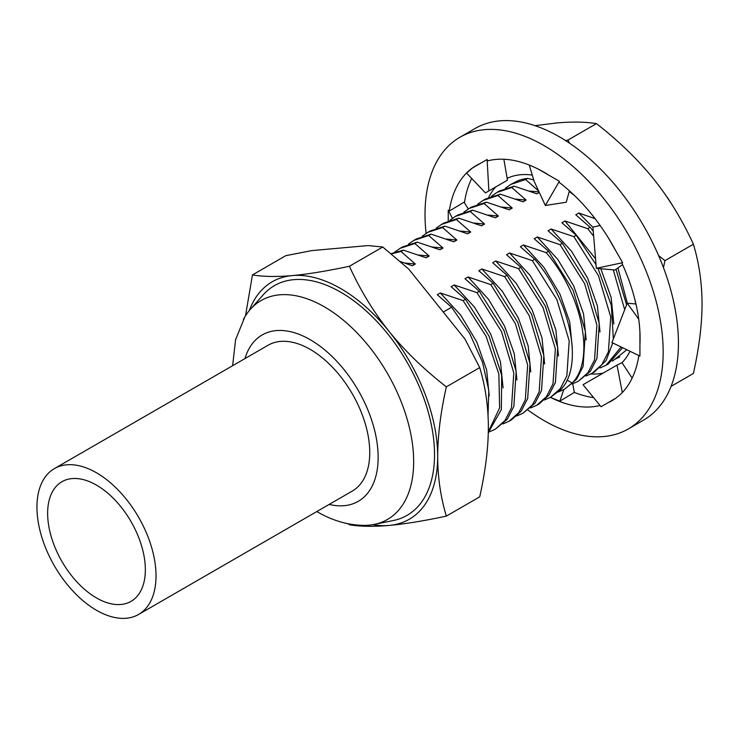 <?xml version="1.0" encoding="UTF-8"?>
<svg xmlns="http://www.w3.org/2000/svg" width="739" height="739" viewBox="0 0 739 739"><rect width="100%" height="100%" fill="white"/><g stroke="black" fill="none" stroke-linecap="round" stroke-linejoin="round"><path stroke-width="1.11" d="M665.239 194.514A88.957 51.361 60 0 1 673.053 206.366M595.107 218.679L578.822 213.008L575.773 214.772L590.091 227.289L587.727 228.656L564.975 220.998L561.926 222.762L576.244 235.288L573.88 236.656L551.128 228.998L548.07 230.762L562.397 243.279L560.023 244.646L537.281 236.988L534.223 238.752L548.55 251.278L546.176 252.646L523.434 244.988L520.376 246.752L534.703 259.269L532.329 260.636L509.577 252.987L506.529 254.743L520.847 267.269L518.482 268.636L495.73 260.978L492.682 262.742L507 275.259L504.635 276.626L481.883 268.978L478.835 270.733L493.153 283.259L490.788 284.626L468.036 276.968L464.979 278.732L479.306 291.249L476.941 292.616L454.189 284.968L451.132 286.732L465.459 299.249L463.085 300.616L440.342 292.958L437.285 294.722L451.612 307.248L443.271 312.052M400.298 261.504L412.27 265.781L415.318 264.017L401 251.5L391.328 253.902M391.06 253.68L403.365 250.133L401 251.5M403.365 250.133L426.117 257.791L429.174 256.027L414.847 243.501L400.03 248.369L394.58 252.202M400.03 248.369L402.395 247.002L417.212 242.133L414.847 243.501M417.212 242.133L439.964 249.791L443.021 248.027L428.694 235.51L413.877 240.378L408.436 244.203M413.877 240.378L416.242 239.011L431.068 234.143L428.694 235.51M431.068 234.143L453.811 241.801L456.868 240.036L442.541 227.51L427.724 232.379L422.283 236.212M427.724 232.379L430.089 231.011L444.915 226.143L442.541 227.51M444.915 226.143L467.658 233.801L470.715 232.037L456.388 219.52L441.571 224.388L436.13 228.212M441.571 224.388L443.936 223.021L458.762 218.153L456.388 219.52M458.762 218.153L481.514 225.811L484.562 224.046L470.244 211.52L455.418 216.388L449.977 220.222M455.418 216.388L457.792 215.021L472.609 210.153L470.244 211.52M472.609 210.153L495.361 217.811L498.409 216.047L484.091 203.53L469.274 208.398L463.824 212.222M469.265 208.398L471.639 207.031L486.456 202.163L484.091 203.53M486.456 202.163L509.208 209.811L512.266 208.056L497.938 195.53L483.121 200.398L477.671 204.232M483.121 200.398L485.486 199.031L500.303 194.163L497.938 195.53M500.303 194.163L523.055 201.821L526.113 200.057L511.785 187.54L496.968 192.408L491.527 196.232M496.968 192.408L499.333 191.041L514.159 186.173L511.785 187.54M514.159 186.173L536.902 193.821L539.304 192.445M538.666 191.068L525.632 179.54L510.815 184.408L505.374 188.242M533.734 179.928L527.637 178.385L525.632 179.54M671.086 386.358L693.394 373.472C699.103 347.967 701.985 324.754 702.05 303.849C701.967 282.889 699.076 263.01 693.394 244.221C682.439 220.204 669.164 198.44 653.581 178.93C637.739 159.375 618.691 140.937 596.456 123.625C585.5 121.824 572.226 121.602 556.643 122.96L535.027 125.658M596.456 123.625L568.014 140.05L569.464 143.135M693.394 244.221L664.952 260.645L663.465 267.675M658.551 255.509L664.952 260.645M565.547 140.567L568.014 140.05M628.289 428.953A168.4 97.225 60 0 0 663.16 351.866A168.4 97.225 -120 0 0 589.657 182.394A168.4 97.225 -120 0 0 459.889 137.278L475.159 128.466A168.4 97.225 -120 0 1 604.927 173.582A168.4 97.225 -120 0 1 678.43 343.044A168.4 97.225 60 0 1 643.549 420.14L628.289 428.953A168.4 97.225 60 0 1 528.043 410.09M426.089 233.385A168.4 97.225 60 0 1 425.017 214.365A168.4 97.225 -120 0 1 459.889 137.278M468.332 208.961L464.046 202.172L449.275 211.077A135.754 78.38 60 0 1 472.489 167.947A135.754 78.38 60 0 1 476.212 165.545A135.754 78.38 60 0 1 480.147 163.522L487.112 159.504L487.629 160.871A135.754 78.38 60 0 1 538.676 169.323A135.754 78.38 60 0 1 549.502 175.568L559.358 181.258L559.063 182.274A135.754 78.38 60 0 1 608.031 237.358A135.754 78.38 60 0 1 615.689 250.613L622.654 262.687L596.336 268.303L614.959 270.021L622.589 264.645M449.275 211.077L448.25 210.153L448.25 220.887M600.05 405.48A135.754 78.38 60 0 1 550.426 397.37L559.839 401.175L574.323 392.427A135.754 78.38 -120 0 0 593.602 397.619M638.847 355.551A135.754 78.38 60 0 1 615.689 398.284A135.754 78.38 60 0 1 611.966 400.686A135.754 78.38 60 0 1 608.031 402.7L601.066 406.727L583.034 384.723L617 365.112L622.312 392.52M621.785 262.872A135.754 78.38 60 0 1 639.928 332.199A135.754 78.38 60 0 1 639.928 344.697L639.928 356.078L611.947 342.545L627.217 303.202L638.718 319.146M600.142 225.497L592.909 227.104L596.336 268.303M608.031 237.358L615.689 250.613M569.242 191.512A109.289 63.092 60 0 1 574.536 195.567M538.676 169.323L549.502 175.568M529.244 165.037L534.177 181.406L545.354 205.488L566.213 202.264L569.436 190.838M488.691 197.387A109.289 63.092 60 0 1 495.703 186.949M497.338 186.006L504.922 181.628M507.176 178.358A109.289 63.092 60 0 1 532.274 175.088M527.637 178.385A102.121 58.954 -120 0 0 517.743 180.815L510.815 184.408M635.124 300.524A109.289 63.092 60 0 1 635.642 304.099L636.03 304.329M629.988 351.274A109.289 63.092 60 0 1 622.016 362.692L632.131 378.109M617 365.112L622.016 362.692M603.181 373.093A109.289 63.092 60 0 1 590.886 373.971M626.857 349.75L612.409 361.14M619.818 356.937L614.275 359.514M627.328 303.212L617.915 267.934M592.927 227.353L578.822 213.008M590.091 227.289L593.251 231.187M616.003 269.282L626.57 304.865M622.589 347.69L608.373 363.911L606.008 365.278L621.12 346.979M599.911 367.985L606.008 365.278M624.686 309.724L613.287 269.864M593.666 236.203L587.727 228.656M539.045 191.891L529.392 191.068M576.244 235.288L596.031 264.664M598.008 268.46L611.329 305.355L613.352 338.933M612.723 342.924L606.156 360.475L594.525 371.911L592.161 373.278L601.869 364.632L608.409 351.875L610.737 316.929L598.461 275.684L573.88 236.656M586.064 375.975L592.161 373.278M526.113 200.057L515.545 199.068M600.013 331.977L597.417 306.001L587.588 278.021L571.57 251.315L551.128 228.998M562.397 243.279L586.978 282.307L599.255 323.562L596.927 358.507L590.387 371.255L578.314 381.269L588.013 372.622L594.562 359.875L596.89 324.929L584.614 283.674L560.023 244.646M572.217 383.975L578.314 381.269M512.266 208.056L501.698 207.059M586.166 339.968L583.57 314.001L573.741 286.021L557.723 259.315L537.281 236.988M548.55 251.278L573.131 290.307L585.408 331.552L583.08 366.498L576.54 379.255L564.467 389.268L572.162 383.042C595.218 360.105 582.942 295.212 546.176 252.646M558.37 391.966L564.467 389.268M572.319 347.967L569.723 321.992L559.894 294.011L543.876 267.306L523.434 244.988M498.409 216.047L487.851 215.058M534.703 259.269C571.459 301.835 583.736 366.729 560.679 389.665L550.61 397.259L560.319 388.612L566.859 375.865L569.187 340.919L556.91 299.674L532.329 260.636M544.523 399.965L550.61 397.259M484.562 224.046L473.995 223.049M558.472 355.958L555.876 329.991L546.038 302.011L530.029 275.305L509.577 252.987M520.847 267.269L545.437 306.297L557.705 347.542L555.386 382.497L548.837 395.245L539.137 403.891L536.763 405.258L546.472 396.612L553.012 383.864L555.34 348.91L543.063 307.664L518.482 268.636M530.676 407.956L536.763 405.258M470.715 232.037L460.148 231.048M544.625 363.957L542.02 337.982L532.191 310.011L516.173 283.296L495.73 260.978M507 275.259L531.581 314.297L543.858 355.542L541.53 390.488L534.99 403.235L522.916 413.258L532.625 404.602L539.165 391.855L541.493 356.909L529.216 315.664L504.635 276.626M516.82 415.955L522.916 413.249M456.868 240.036L446.301 239.039M530.768 371.948L528.173 345.981L518.344 318.001L502.326 291.295L481.883 268.978M493.153 283.259L517.734 322.287L530.011 363.533L527.683 398.487L521.143 411.235L511.434 419.881L509.069 421.248L518.778 412.602L525.318 399.854L527.646 364.9L515.369 323.654L490.788 284.626M502.973 423.946L509.069 421.248M443.021 248.027L432.454 247.038M516.921 379.948L514.326 353.972L504.497 326.001L488.479 299.286L468.036 276.968M479.306 291.249L503.887 330.287L516.164 371.532L513.836 406.478L507.296 419.225L495.222 429.248L504.922 420.593L511.471 407.845L513.799 372.899L501.522 331.654L476.941 292.616M489.126 431.945L495.222 429.248M429.174 256.027L418.607 255.029M503.074 387.938L500.479 361.971L490.65 333.991L474.632 307.285L454.189 284.968M465.459 299.249L488.987 336.033L501.67 375.218L501.365 409.554L488.303 432.666M488.322 431.807L499.619 407.928L498.853 374.073L486.003 336.106L463.085 300.616M415.318 264.017L404.76 263.029M489.227 395.938L486.631 369.962L476.803 341.991L460.785 315.276L440.342 292.958M451.612 307.248L469.718 333.557L482.502 362.202L488.793 390.331L488.036 415.142M348.143 523.775L349.399 524.764C360.355 526.574 373.629 526.796 389.213 525.438C405.055 523.979 424.103 520.875 446.347 516.108L479.713 496.848C485.421 471.334 488.303 448.13 488.368 427.216C488.285 406.256 485.394 386.377 479.713 367.588L464.951 339.025L408.741 269.098L382.774 247.002L368.013 245.579L311.803 250.604L285.827 255.657L252.461 274.917L245.505 315.802M446.347 516.108C440.638 497.19 437.747 477.311 437.682 456.48C437.765 435.419 440.656 412.214 446.347 386.857C423.974 369.426 404.935 350.988 389.213 331.562C373.537 311.904 360.272 290.141 349.399 266.262C327.035 271.047 307.987 274.151 292.274 275.592C276.598 276.949 263.333 276.728 252.461 274.917M479.713 367.588L446.347 386.857M382.774 247.002L349.399 266.262M372.862 524.672A137.094 79.147 -120 0 0 389.213 525.438A137.094 79.147 -120 0 0 437.682 456.48A137.094 79.147 -120 0 0 389.213 331.562A137.094 79.147 -120 0 0 292.274 275.592A137.094 79.147 -120 0 0 249.302 310.565M316.809 511.554L317.049 511.693C332.79 520.875 348.826 525.429 365.158 525.374A126.397 72.976 -120 0 0 374.377 524.385L393.296 520.533A132.623 76.57 -120 0 0 430.412 420.537A132.623 76.57 -120 0 0 340.744 292.21A132.623 76.57 60 0 0 263.066 294.981L250.272 309.438A126.397 72.976 -120 0 0 244.821 316.911A126.397 72.976 -120 0 0 243.353 319.507M374.377 524.385A126.397 72.976 -120 0 0 409.748 429.091A126.397 72.976 -120 0 0 324.292 306.796A126.397 72.976 -120 0 0 250.272 309.438M138.59 614.451L352.309 491.056A84.2 48.617 -120 0 0 369.749 452.517A84.2 48.617 -120 0 0 332.993 367.782A84.2 48.617 -120 0 0 268.109 345.224L54.39 468.618A84.2 48.617 -120 0 0 36.95 507.157A84.2 48.617 60 0 0 73.706 591.893A84.2 48.617 60 0 0 138.59 614.451A84.2 48.617 60 0 0 156.021 575.912A84.2 48.617 -120 0 0 119.275 491.176A84.2 48.617 -120 0 0 54.39 468.618M145.343 569.741A69.087 39.888 60 0 1 131.034 601.361A69.087 39.888 60 0 1 77.789 582.859A69.087 39.888 60 0 1 47.638 513.328A69.087 39.888 -120 0 1 61.947 481.708A69.087 39.888 -120 0 1 115.182 500.211A69.087 39.888 -120 0 1 145.343 569.741M613.86 323.978L611.116 297.355L600.807 268.719M595.542 258.761L564.975 220.998M635.623 303.951L627.217 303.202M639.928 332.199L639.928 344.697M615.689 398.284L608.031 402.7L615.679 398.284M572.753 383.8L574.323 392.427M563.783 389.647L559.839 401.175M452.416 218.319L448.25 210.153M471.722 178.468A135.754 78.38 -120 0 0 464.452 202.828M480.147 163.522L472.489 167.947L466.614 173.111L485.431 192.879L488.867 190.902L487.112 159.504M488.867 190.902L507.481 180.15L503.859 159.245M545.354 205.488L559.358 181.258M572.162 383.042L567.007 380.077M329.178 504.414A96.07 55.471 -120 0 0 377.472 445.913A96.07 55.471 -120 0 0 310.214 339.7A96.07 55.471 -120 0 0 244.978 358.581M597.149 226.162L600.031 225.34M244.831 316.929L235.575 339.774L232.609 365.722"/></g></svg>
